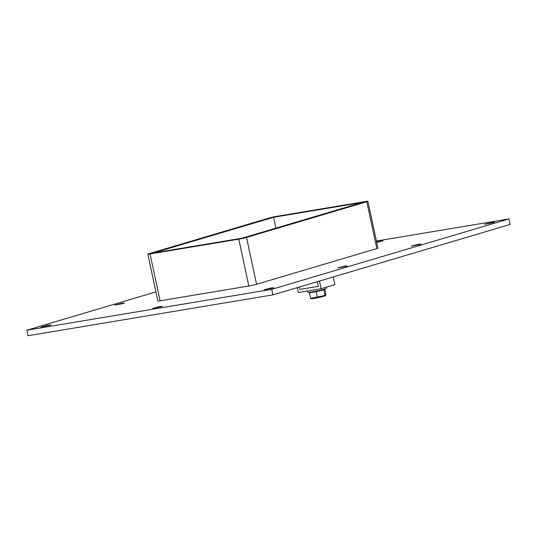 <?xml version="1.0" encoding="UTF-8"?>
<svg xmlns="http://www.w3.org/2000/svg" width="537" height="537" viewBox="0 0 537 537"><rect width="100%" height="100%" fill="white"/><g stroke="black" fill="none" stroke-linecap="round" stroke-linejoin="round"><path stroke-width="0.81" d="M272.836 288.094L264.144 289.772L270.467 288.134L273.803 287.704L272.836 288.094M123.503 303.445L114.811 305.123L121.134 303.479L124.47 303.049L123.503 303.445M346.378 266.258L337.679 267.943L344.009 266.298L347.345 265.869L346.378 266.258M419.921 244.422L411.221 246.107L417.551 244.463L420.88 244.033L419.921 244.422M376.598 241.872L382.982 240.791L376.719 242.422M161.402 306.687L152.703 308.366L159.033 306.721L162.369 306.291L161.402 306.687M49.968 325.274L41.268 326.959L47.598 325.315L50.928 324.885L49.968 325.274M493.456 222.593L484.757 224.271L491.087 222.627L494.423 222.204L493.456 222.593M155.925 291.886L26.85 330.208L271.742 289.349L508.969 218.921L376.417 241.032M376.84 248.571A5.645 0.336 -12.1 0 0 377.941 248.121L367.899 201.281A5.645 0.336 167.9 0 1 366.798 201.724L376.84 248.571L256.572 284.274L246.53 237.435A5.645 0.336 167.9 0 1 238.797 239.153L248.839 285.999A5.645 0.336 -12.1 0 0 256.572 284.274M160.093 300.807L150.045 253.961A5.645 0.336 167.9 0 1 147.836 254.162L157.878 301.009A5.645 0.336 -12.1 0 0 160.093 300.807L248.839 285.999M26.85 330.208L28.031 335.719L272.924 294.86L510.15 224.432L508.969 218.921M272.924 294.86L271.742 289.349M362.374 202.462L242.106 238.173L153.36 252.981L273.622 217.27L362.374 202.462M147.836 254.162A5.645 0.336 167.9 0 1 148.937 253.712L269.205 218.009A5.645 0.336 167.9 0 1 276.938 216.29L365.684 201.482A5.645 0.336 167.9 0 1 367.899 201.281M150.045 253.961L238.797 239.153M246.53 237.435L366.798 201.724M275.951 228.124L273.622 217.27M297.25 287.644L298.297 292.531L321.126 288.718L334.92 284.623L333.276 276.944M321.126 288.718L319.481 281.039M317.327 281.677L318.327 286.335L299.915 289.409L299.398 287L299.915 289.409L318.327 286.335L317.327 281.677M325.952 287.288L326.201 288.443A9.411 0.564 167.9 0 1 317.119 290.967A9.411 0.564 167.9 0 1 307.802 292.39L307.5 290.994M324.321 289.201L324.811 289.121L326.006 294.706L325.013 295.431L325.637 295.618A7.377 0.443 -12.1 0 1 325.61 295.639A7.377 0.443 -12.1 0 1 321.321 296.921A7.377 0.443 -12.1 0 1 314.118 298.411A7.377 0.443 -12.1 0 1 311.292 298.713L310.628 298.397L325.013 295.431L323.811 289.852L316.125 291.698L309.433 292.813L310.191 292.256M317.32 297.283L316.125 291.698M324.811 289.121L323.811 289.852M310.628 298.397L309.433 292.813M323.865 289.329L323.905 289.51A6.941 0.416 167.9 0 1 317.206 291.369A6.941 0.416 167.9 0 1 310.332 292.423L310.292 292.242"/></g></svg>
